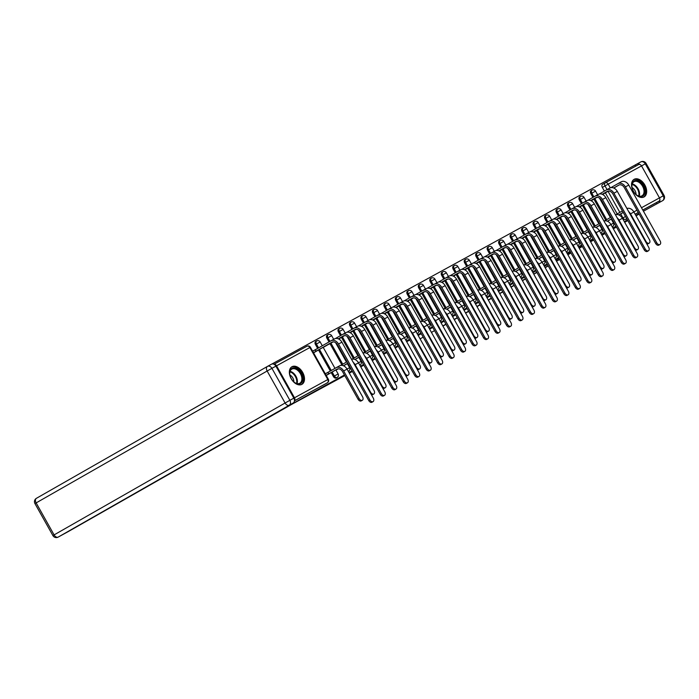 <?xml version="1.0" encoding="UTF-8"?>
<svg xmlns="http://www.w3.org/2000/svg" width="699" height="699" viewBox="0 0 699 699"><rect width="100%" height="100%" fill="white"/><g stroke="black" fill="none" stroke-linecap="round" stroke-linejoin="round"><path stroke-width="1.05" d="M331.212 372.584L333.44 376.56A2.595 1.678 60.3 0 0 336.184 378.019A2.595 1.678 60.3 0 0 336.202 378.01A2.595 1.678 60.3 0 0 336.219 377.993M291.972 366.73A10.109 6.544 60.3 0 0 291.911 366.765A10.109 6.544 60.3 0 0 291.212 378.736A10.109 6.544 60.3 0 0 301.872 384.363A10.109 6.544 60.3 0 0 301.933 384.328A10.109 6.544 60.3 0 0 302.632 372.349A10.109 6.544 60.3 0 0 291.972 366.73M634.142 179.311A10.109 6.544 60.3 0 0 634.08 179.346A10.109 6.544 60.3 0 0 633.381 191.325A10.109 6.544 60.3 0 0 644.041 196.952A10.109 6.544 60.3 0 0 644.111 196.917A10.109 6.544 60.3 0 0 644.801 184.938A10.109 6.544 60.3 0 0 634.142 179.311M640.066 164.553A3.888 2.971 -118.7 0 0 636.859 164.073A3.888 2.971 -118.7 0 0 636.824 164.09L271.78 364.074M617.2 213.911L605.378 192.854M604.39 191.098L602.346 187.446L605.011 185.925A2.595 1.678 -119.7 0 1 605.194 182.867A2.595 1.678 -119.7 0 1 605.212 182.858A2.595 1.975 -118.7 0 1 605.229 182.841L638.528 164.606A2.595 1.975 61.3 0 1 638.554 164.597A2.595 1.975 61.3 0 1 641.516 165.89L659.472 197.887A2.595 1.975 61.3 0 1 659.026 201.129L642.774 210.023M641.49 207.734L663.237 195.834A3.888 2.971 61.3 0 1 662.565 200.7A3.888 2.516 60.3 0 0 662.591 200.683L643.438 211.203M344.799 375.616L274.934 413.441L344.432 374.97M348.95 372.506L352.069 370.793M360.422 366.215L363.541 364.511M371.894 359.933L375.014 358.22M383.367 353.65L386.495 351.938M394.848 347.359L397.967 345.656M406.32 341.077L409.439 339.373M417.792 334.795L420.912 333.082M429.265 328.513L432.393 326.8M440.746 322.222L443.865 320.518M452.218 315.939L455.337 314.227M463.69 309.657L466.81 307.944M475.163 303.375L478.282 301.662M486.635 297.084L489.763 295.38M498.116 290.801L501.235 289.089M509.588 284.519L512.708 282.807M521.061 278.228L524.18 276.524M532.533 271.946L535.661 270.233M544.014 265.664L547.134 263.951M555.487 259.381L558.606 257.669M566.959 253.09L570.078 251.387M578.431 246.808L581.559 245.096M589.904 240.526L593.032 238.813M601.385 234.235L604.504 232.531M612.857 227.953L615.976 226.24M624.329 221.67L627.449 219.958M635.802 215.388L638.93 213.676M593.39 239.46L590.271 241.164M581.918 245.742L578.798 247.455M570.445 252.024L567.317 253.737M558.964 258.315L555.845 260.019M547.492 264.598L544.372 266.31M536.019 270.88L532.9 272.593M524.547 277.162L521.419 278.875M513.075 283.453L509.947 285.157M501.594 289.736L498.474 291.448M490.121 296.018L487.002 297.73M478.649 302.309L475.53 304.013M467.177 308.591L464.049 310.295M455.696 314.873L452.576 316.586M444.223 321.156L441.104 322.868M432.751 327.447L429.632 329.15M421.279 333.729L418.151 335.441M409.797 340.011L406.678 341.724M398.325 346.293L395.206 348.006M386.853 352.584L383.734 354.288M375.38 358.867L372.261 360.579M363.908 365.149L360.78 366.861M352.427 371.44L349.308 373.144M616.169 226.581L613.075 228.346L616.169 226.581M604.801 233.064L601.717 234.829L604.81 233.064M639.096 213.981L635.976 215.685L639.096 213.981M627.623 220.264L624.504 221.976L627.623 220.264M656.999 203.776L656.361 202.649L659.026 201.129M635.234 164.999L635.837 166.082M294.471 400.676A2.595 1.975 -118.7 0 0 294.497 397.792L276.542 365.795A2.595 1.975 -118.7 0 0 274.078 364.328M326.25 375.477L330.269 373.126M329.395 371.571L325.585 373.712M313.554 352.864L317.573 350.514M316.699 348.958L312.89 351.099M331.597 342.737L329.054 344.231M338.77 339.059L340.527 337.94M350.243 332.768L351.999 331.658M361.715 326.485L363.471 325.376M373.187 320.203L374.944 319.094M384.668 313.912L386.425 312.803M396.141 307.63L397.897 306.52M407.613 301.348L409.369 300.238M419.085 295.065L420.842 293.947M430.567 288.774L432.323 287.665M442.039 282.492L443.795 281.382M453.511 276.21L455.267 275.1M464.984 269.919L466.74 268.809M476.456 263.637L478.212 262.527M487.937 257.354L489.693 256.245M499.409 251.072L501.166 249.954M510.882 244.781L512.638 243.671M522.354 238.499L524.11 237.389M533.835 232.217L535.591 231.107M545.307 225.926L547.064 224.816M556.78 219.643L558.536 218.534M568.252 213.361L570.008 212.251M579.724 207.079L581.489 205.96M591.205 200.788L592.962 199.678M605.718 220.194L593.905 199.136M592.918 197.38L590.873 193.728L591.817 193.186A2.595 1.678 -119.7 0 1 592.001 190.137L591.057 190.67A2.595 1.678 60.3 0 0 590.873 193.728M594.246 226.476L582.433 205.427M581.446 203.662L579.392 200.019L580.345 199.477A2.595 1.678 -119.7 0 1 580.528 196.419L579.585 196.961A2.595 1.678 60.3 0 0 579.392 200.019M582.774 232.767L570.961 211.71M569.973 209.953L567.92 206.301L568.864 205.759A2.595 1.678 -119.7 0 1 569.056 202.701L568.104 203.243A2.595 1.678 60.3 0 0 567.92 206.301M571.301 239.049L559.48 217.992M558.492 216.236L556.448 212.583L557.391 212.042A2.595 1.678 -119.7 0 1 557.575 208.984L556.631 209.525A2.595 1.678 60.3 0 0 556.448 212.583M559.829 245.332L548.007 224.274M547.02 222.518L544.975 218.866L545.919 218.333A2.595 1.678 -119.7 0 1 546.102 215.275L545.159 215.808A2.595 1.678 60.3 0 0 544.975 218.866M548.348 251.623L536.535 230.565M535.548 228.8L533.503 225.157L534.447 224.615A2.595 1.678 -119.7 0 1 534.63 221.557L533.687 222.099A2.595 1.678 60.3 0 0 533.503 225.157M536.876 257.905L525.063 236.847M524.075 235.091L522.022 231.439L522.966 230.897A2.595 1.678 -119.7 0 1 523.158 227.839L522.214 228.381A2.595 1.678 60.3 0 0 522.022 231.439M525.403 264.187L513.59 243.13M512.603 241.373L510.55 237.721L511.493 237.179A2.595 1.678 -119.7 0 1 511.677 234.13L510.733 234.663A2.595 1.678 60.3 0 0 510.55 237.721M513.931 270.469L502.109 249.421M501.122 247.656L499.077 244.003L500.021 243.47A2.595 1.678 -119.7 0 1 500.204 240.412L499.261 240.954A2.595 1.678 60.3 0 0 499.077 244.003M502.45 276.76L490.637 255.703M489.649 253.947L487.605 250.294L488.549 249.753A2.595 1.678 -119.7 0 1 488.732 246.695L487.788 247.236A2.595 1.678 60.3 0 0 487.605 250.294M490.978 283.043L479.164 261.985M478.177 260.229L476.124 256.577L477.076 256.035A2.595 1.678 -119.7 0 1 477.26 252.977L476.316 253.519A2.595 1.678 60.3 0 0 476.124 256.577M479.505 289.325L467.692 268.267M466.705 266.511L464.652 262.859L465.595 262.326A2.595 1.678 -119.7 0 1 465.787 259.268L464.835 259.801A2.595 1.678 60.3 0 0 464.652 262.859M468.033 295.616L456.211 274.558M455.224 272.793L453.179 269.15L454.123 268.608A2.595 1.678 -119.7 0 1 454.306 265.55L453.363 266.092A2.595 1.678 60.3 0 0 453.179 269.15M456.552 301.898L444.739 280.841M443.751 279.084L441.707 275.432L442.65 274.89A2.595 1.678 -119.7 0 1 442.834 271.832L441.89 272.374A2.595 1.678 60.3 0 0 441.707 275.432M445.08 308.18L433.266 287.123M432.279 285.367L430.234 281.714L431.178 281.173A2.595 1.678 -119.7 0 1 431.362 278.115L430.418 278.656A2.595 1.678 60.3 0 0 430.234 281.714M433.607 314.463L421.794 293.414M420.807 291.649L418.753 287.997L419.697 287.464A2.595 1.678 -119.7 0 1 419.889 284.406L418.937 284.947A2.595 1.678 60.3 0 0 418.753 287.997M422.135 320.754L410.313 299.696M409.334 297.94L407.281 294.288L408.225 293.746A2.595 1.678 -119.7 0 1 408.408 290.688L407.465 291.23A2.595 1.678 60.3 0 0 407.281 294.288M410.663 327.036L398.841 305.979M397.853 304.222L395.809 300.57L396.752 300.028A2.595 1.678 -119.7 0 1 396.936 296.97L395.992 297.512A2.595 1.678 60.3 0 0 395.809 300.57M399.181 333.318L387.368 312.261M386.381 310.505L384.336 306.852L385.28 306.319A2.595 1.678 -119.7 0 1 385.464 303.261L384.52 303.794A2.595 1.678 60.3 0 0 384.336 306.852M387.709 339.6L375.896 318.552M374.909 316.787L372.855 313.143L373.799 312.602A2.595 1.678 -119.7 0 1 373.991 309.543L373.048 310.085A2.595 1.678 60.3 0 0 372.855 313.143M376.237 345.891L364.424 324.834M363.436 323.078L361.383 319.426L362.327 318.884A2.595 1.678 -119.7 0 1 362.51 315.826L361.566 316.367A2.595 1.678 60.3 0 0 361.383 319.426M364.764 352.174L352.943 331.116M351.955 329.36L349.911 325.708L350.854 325.166A2.595 1.678 -119.7 0 1 351.038 322.108L350.094 322.65A2.595 1.678 60.3 0 0 349.911 325.708M353.283 358.456L341.47 337.407M340.483 335.642L338.438 331.99L339.382 331.457A2.595 1.678 -119.7 0 1 339.565 328.399L338.622 328.932A2.595 1.678 60.3 0 0 338.438 331.99M341.811 364.747L329.998 343.69M329.011 341.933L326.957 338.281L327.91 337.739A2.595 1.678 -119.7 0 1 328.093 334.681L327.149 335.223A2.595 1.678 60.3 0 0 326.957 338.281M330.339 371.029L318.526 349.972M317.652 348.417L315.485 344.563L316.429 344.022A2.595 1.678 -119.7 0 1 316.621 340.963L315.668 341.505A2.595 1.678 60.3 0 0 315.485 344.563M611.905 218.988L611.363 219.294L611.913 219.005M338.272 368.819L335.983 370.129L338.403 368.819M347.455 363.856L348.006 363.559M359.469 357.25L358.928 357.565L359.478 357.276M370.409 351.291L370.959 350.985L370.4 351.274M381.881 345L382.432 344.703L381.872 344.991M393.354 338.718L393.904 338.421L393.354 338.709M404.835 332.436L405.376 332.13L404.826 332.418M416.84 325.83L416.298 326.136L416.857 325.848M427.779 319.862L428.33 319.565M439.793 313.257L439.252 313.571L439.802 313.283M451.266 306.975L450.724 307.28L451.274 306.992M462.205 301.007L462.755 300.71L462.196 300.998M473.677 294.725L474.228 294.428L473.669 294.716M485.691 288.119L485.141 288.425L485.7 288.137M496.622 282.16L497.172 281.854M508.103 275.869L508.645 275.572M520.108 269.264L519.567 269.578L520.126 269.29M531.048 263.305L531.598 262.999L531.039 263.287M542.52 257.014L543.071 256.716L542.52 257.005M554.001 250.731L554.543 250.434L553.992 250.723M565.474 244.449L566.024 244.143L565.465 244.44M576.946 238.167L577.496 237.861M588.418 231.876L588.969 231.579M600.432 225.27L599.891 225.585L600.441 225.296M316.691 348.932L312.602 351.169M329.378 371.545L325.297 373.782M602.678 194.505L604.434 193.396M656.361 202.649L642.8 210.076M638.292 212.548L635.173 214.252M626.82 218.831L625.701 219.381A2.595 1.678 -119.7 0 1 622.966 217.922L620.721 213.92M605.177 182.876L602.547 184.379A2.595 1.678 60.3 0 0 602.529 184.387A2.595 1.678 60.3 0 0 602.346 187.446M294.454 400.868L324.712 384.301A2.595 1.678 60.3 0 0 324.729 384.293A2.595 1.678 60.3 0 0 324.738 384.284L327.385 382.772A2.595 1.678 -119.7 0 1 327.368 382.781L294.462 400.807M363.803 352.689L363.358 352.934M375.276 346.407L374.83 346.652M386.748 340.116L386.302 340.361M398.22 333.834L397.783 334.078M432.646 314.978L432.2 315.223M444.118 308.696L443.682 308.941M455.599 302.414L455.154 302.658M467.072 296.131L466.626 296.367M490.016 283.558L489.571 283.803M524.442 264.703L523.997 264.947M535.915 258.42L535.469 258.665M558.868 245.847L558.422 246.092M593.285 226.992L592.839 227.236M604.757 220.709L604.32 220.954M616.238 214.427L615.793 214.672M362.344 400.265L361.226 400.903A2.979 1.931 -119.7 0 1 358.054 399.243L342.545 371.597A4.858 3.705 -118.7 0 0 336.988 369.177A4.858 3.705 -118.7 0 0 336.944 369.194L328.783 373.86L327.962 372.384L336.123 367.726A6.544 4.989 61.3 0 1 336.175 367.691A6.544 4.989 61.3 0 1 343.663 370.959L359.172 398.605A2.979 1.931 60.3 0 0 362.344 400.265A2.979 1.931 60.3 0 0 362.554 396.752L347.045 369.107A6.544 4.989 61.3 0 0 339.557 365.839A6.544 4.989 61.3 0 0 339.504 365.874L336.236 367.665M328.783 373.86L326.162 375.319M325.332 373.851L327.962 372.384M326.223 375.433L337.512 368.95M369.902 399.942A2.979 1.931 60.3 0 0 373.074 401.61A2.979 1.931 60.3 0 0 373.283 398.089L341.907 342.178L338.526 344.03L369.902 399.942L368.784 400.579L337.407 344.668A4.858 3.705 -118.7 0 0 331.85 342.248A4.858 3.705 -118.7 0 0 331.807 342.274L313.467 352.707M373.074 401.61L371.955 402.248A2.979 1.931 -119.7 0 1 368.784 400.579M316.097 351.248L315.275 349.771L330.985 340.797A6.544 4.989 61.3 0 1 331.046 340.771A6.544 4.989 61.3 0 1 338.526 344.03M312.645 351.239L315.275 349.771M313.536 352.82L332.383 342.021M331.108 340.736L334.367 338.945A6.544 4.989 61.3 0 1 334.428 338.919A6.544 4.989 61.3 0 1 341.907 342.178M353.248 362.397A6.544 4.989 61.3 0 1 355.136 364.677L370.645 392.322A2.979 1.931 60.3 0 0 373.816 393.983A2.979 1.931 60.3 0 0 374.026 390.47L358.517 362.825A6.544 4.989 61.3 0 0 351.536 359.33M373.816 393.983L372.698 394.62A2.979 1.931 -119.7 0 1 371.361 394.664M340.544 365.472L347.01 361.776M343.541 365.813L347.866 363.305M347.831 363.244L343.427 365.76M337.966 368.854L336.901 369.299M335.913 370.016L336.962 369.422M364.729 356.106A6.544 4.989 61.3 0 1 366.608 358.395L382.117 386.04A2.979 1.931 60.3 0 0 385.289 387.7A2.979 1.931 60.3 0 0 385.507 384.179L369.989 356.542A6.544 4.989 61.3 0 0 363.008 353.047M385.289 387.7L384.179 388.338A2.979 1.931 -119.7 0 1 382.834 388.382M352.016 359.181L358.482 355.494M347.455 363.847L347.997 363.532M355.013 359.531L359.338 357.023M359.312 356.962L354.9 359.478M347.386 363.733L347.936 363.419M293.851 398.15L275.895 366.154L271.92 368.329L289.875 400.326L293.851 398.15A3.888 2.971 61.3 0 1 293.178 403.017L274.716 413.555L296.778 401.471L68.72 531.319A3.888 2.971 61.3 0 1 68.685 531.345A3.888 2.971 61.3 0 1 68.651 531.362M267.516 366.372L271.413 364.24A3.888 2.971 61.3 0 1 271.448 364.214A3.888 2.971 61.3 0 1 275.895 366.154M601.725 234.855L604.853 233.143M613.206 228.573L615.976 227.053L613.233 228.617M419.959 338.648A3.888 2.971 -118.7 0 0 421.008 338.368A3.888 2.971 -118.7 0 0 421.043 338.351L421.008 338.368M604.958 233.344L601.865 235.109M593.6 239.827L590.506 241.592M582.241 246.31L579.148 248.075M570.873 252.802L567.789 254.567M559.515 259.285L556.421 261.05M548.156 265.777L545.063 267.542M536.797 272.261L533.704 274.025M525.43 278.744L522.345 280.509M514.071 285.236L510.978 287.001M502.712 291.719L499.619 293.484M491.345 298.202L488.26 299.967M479.986 304.694L476.893 306.459M468.627 311.177L465.534 312.942M457.268 317.669L454.175 319.434M445.901 324.153L442.817 325.917M434.542 330.636L431.449 332.401M423.183 337.128L421.043 338.351M658.589 202.876A3.888 2.971 -118.7 0 0 659.856 199.818M291.273 378.657A8.755 5.662 -119.7 0 1 289.77 374.288A8.755 5.662 -119.7 0 1 293.458 367.857A8.755 5.662 -119.7 0 1 301.199 373.222A8.755 5.662 -119.7 0 1 301.741 382.493A8.755 5.662 -119.7 0 1 294.366 382.344A8.755 5.662 -119.7 0 1 291.273 378.657M294.218 382.231A8.1 5.242 60.3 0 0 299.827 383.218A8.1 5.242 60.3 0 0 300.404 373.668A8.1 5.242 60.3 0 0 291.789 369.142A8.1 5.242 60.3 0 0 289.797 374.481M293.86 381.916A5.767 3.731 60.3 0 0 292.811 377.967A5.767 3.731 60.3 0 0 289.875 374.952M301.26 384.642A10.048 6.501 60.3 0 0 301.933 372.812A10.048 6.501 60.3 0 0 291.3 367.185M633.443 191.246A8.755 5.662 -119.7 0 1 631.94 186.878A8.755 5.662 -119.7 0 1 635.627 180.438A8.755 5.662 -119.7 0 1 643.368 185.803A8.755 5.662 -119.7 0 1 643.91 195.082A8.755 5.662 -119.7 0 1 636.536 194.934A8.755 5.662 -119.7 0 1 633.443 191.246M636.387 194.811A8.1 5.242 60.3 0 0 641.997 195.807A8.1 5.242 60.3 0 0 642.573 186.249A8.1 5.242 60.3 0 0 633.958 181.731A8.1 5.242 60.3 0 0 631.966 187.061M636.029 194.505A5.767 3.731 60.3 0 0 634.98 190.556A5.767 3.731 60.3 0 0 632.045 187.533M643.429 197.223A10.048 6.501 60.3 0 0 644.102 185.401A10.048 6.501 60.3 0 0 633.469 179.774M381.374 393.659A2.979 1.931 60.3 0 0 384.546 395.319A2.979 1.931 60.3 0 0 384.756 391.807L353.388 335.896L349.998 337.748L381.374 393.659L380.256 394.297L348.888 338.386A4.858 3.705 -118.7 0 0 343.331 335.966A4.858 3.705 -118.7 0 0 343.288 335.983L338.299 338.832M384.546 395.319L383.428 395.957A2.979 1.931 -119.7 0 1 380.256 394.297M332.907 341.916L323.226 347.403M331.606 342.755L333.074 341.898M343.856 335.738L338.377 338.866M335.415 338.543L342.458 334.515A6.544 4.989 61.3 0 1 342.519 334.48A6.544 4.989 61.3 0 1 349.998 337.748M342.58 334.454L345.848 332.663A6.544 4.989 61.3 0 1 345.9 332.628A6.544 4.989 61.3 0 1 353.388 335.896M392.847 387.377A2.979 1.931 60.3 0 0 396.018 389.037A2.979 1.931 60.3 0 0 396.237 385.525L364.861 329.613L361.479 331.466L392.847 387.377L391.737 388.015L360.361 332.104A4.858 3.705 -118.7 0 0 354.804 329.675A4.858 3.705 -118.7 0 0 354.76 329.701L349.771 332.549M396.018 389.037L394.909 389.675A2.979 1.931 -119.7 0 1 391.737 388.015M344.38 335.625L338.552 338.945M338.666 339.006L344.546 335.616M355.328 329.456L349.849 332.584M346.887 332.252L353.939 328.233A6.544 4.989 61.3 0 1 353.991 328.198A6.544 4.989 61.3 0 1 361.479 331.466M354.052 328.163L357.32 326.381A6.544 4.989 61.3 0 1 357.372 326.346A6.544 4.989 61.3 0 1 364.861 329.613M376.202 349.823A6.544 4.989 61.3 0 1 378.08 352.104L393.598 379.749A2.979 1.931 60.3 0 0 396.77 381.418A2.979 1.931 60.3 0 0 396.98 377.897L381.462 350.251A6.544 4.989 61.3 0 0 374.481 346.756M396.77 381.418L395.651 382.056A2.979 1.931 -119.7 0 1 394.315 382.091M363.489 352.899L369.954 349.212M366.494 353.24L370.82 350.741M370.785 350.68L366.372 353.196M358.867 357.442L359.408 357.137M387.674 343.541A6.544 4.989 61.3 0 1 389.553 345.822L405.071 373.467A2.979 1.931 60.3 0 0 408.242 375.127A2.979 1.931 60.3 0 0 408.452 371.615L392.943 343.969L395.494 342.519L393.222 338.473M408.242 375.127L407.124 375.765A2.979 1.931 -119.7 0 1 405.787 375.809M374.97 346.617L381.436 342.921M377.967 346.957L382.292 344.45M382.257 344.389L377.853 346.905M370.339 351.16L370.881 350.854M385.953 340.474A6.544 4.989 61.3 0 1 392.943 343.969L389.553 345.822M399.146 337.25A6.544 4.989 61.3 0 1 401.034 339.539L416.543 367.185A2.979 1.931 60.3 0 0 419.715 368.845A2.979 1.931 60.3 0 0 419.924 365.332L404.415 337.687A6.544 4.989 61.3 0 0 397.434 334.192M419.715 368.845L418.596 369.483A2.979 1.931 -119.7 0 1 417.259 369.526M386.442 340.326L392.908 336.638M389.439 340.675L393.764 338.167M393.729 338.106L389.326 340.623M381.811 344.878L382.353 344.563M404.328 381.086A2.979 1.931 60.3 0 0 407.491 382.755A2.979 1.931 60.3 0 0 407.709 379.234L376.333 323.331L372.951 325.184L404.328 381.086L403.209 381.724L371.833 325.821A4.858 3.705 -118.7 0 0 366.276 323.392A4.858 3.705 -118.7 0 0 366.232 323.419L361.243 326.267M407.491 382.755L406.381 383.393A2.979 1.931 -119.7 0 1 403.209 381.724M355.852 329.343L350.024 332.663M350.138 332.715L356.018 329.325M366.809 323.165L361.322 326.302M358.36 325.97L365.411 321.951A6.544 4.989 61.3 0 1 365.463 321.916A6.544 4.989 61.3 0 1 372.951 325.184M365.525 321.881L368.792 320.09A6.544 4.989 61.3 0 1 368.854 320.063A6.544 4.989 61.3 0 1 376.333 323.331M415.8 374.804A2.979 1.931 60.3 0 0 418.972 376.473A2.979 1.931 60.3 0 0 419.182 372.951L387.805 317.04L384.424 318.893L415.8 374.804L414.682 375.442L383.305 319.53A4.858 3.705 -118.7 0 0 377.748 317.11A4.858 3.705 -118.7 0 0 377.705 317.128L372.716 319.985M418.972 376.473L417.853 377.102A2.979 1.931 -119.7 0 1 414.682 375.442M367.325 323.06L361.497 326.381M361.619 326.433L367.491 323.043M378.281 316.883L372.794 320.011M369.832 319.688L376.883 315.66A6.544 4.989 61.3 0 1 376.944 315.633A6.544 4.989 61.3 0 1 384.424 318.893M377.006 315.599L380.265 313.807A6.544 4.989 61.3 0 1 380.326 313.772A6.544 4.989 61.3 0 1 387.805 317.04M427.272 368.522A2.979 1.931 60.3 0 0 430.444 370.182A2.979 1.931 60.3 0 0 430.654 366.669L399.278 310.758L395.896 312.61L427.272 368.522L426.154 369.159L394.778 313.248A4.858 3.705 -118.7 0 0 389.229 310.819A4.858 3.705 -118.7 0 0 389.186 310.845L384.188 313.694M430.444 370.182L429.326 370.82A2.979 1.931 -119.7 0 1 426.154 369.159M378.806 316.769L372.969 320.09M373.091 320.151L378.972 316.761M389.754 310.601L384.267 313.729M381.305 313.405L388.356 309.377A6.544 4.989 61.3 0 1 388.417 309.342A6.544 4.989 61.3 0 1 395.896 312.61M388.478 309.316L391.737 307.525A6.544 4.989 61.3 0 1 391.798 307.49A6.544 4.989 61.3 0 1 399.278 310.758M410.628 330.968A6.544 4.989 61.3 0 1 412.506 333.257L428.015 360.894A2.979 1.931 60.3 0 0 431.187 362.563A2.979 1.931 60.3 0 0 431.405 359.041L415.888 331.405A6.544 4.989 61.3 0 0 408.906 327.91M431.187 362.563L430.068 363.2A2.979 1.931 -119.7 0 1 428.732 363.244M397.914 334.043L404.38 330.356M400.911 334.384L405.237 331.885M405.202 331.824L400.798 334.34M393.284 338.596L393.825 338.281M438.745 362.239A2.979 1.931 60.3 0 0 441.917 363.899A2.979 1.931 60.3 0 0 442.135 360.387L410.759 304.476L407.368 306.328L438.745 362.239L437.635 362.877L406.259 306.966A4.858 3.705 -118.7 0 0 400.702 304.537A4.858 3.705 -118.7 0 0 400.658 304.563L395.669 307.411M441.917 363.899L440.798 364.537A2.979 1.931 -119.7 0 1 437.635 362.877M390.278 310.487L384.441 313.807M384.564 313.868L390.444 310.47M401.226 304.318L395.748 307.446M392.786 307.114L399.828 303.095A6.544 4.989 61.3 0 1 399.889 303.06A6.544 4.989 61.3 0 1 407.368 306.328M399.95 303.025L403.218 301.243A6.544 4.989 61.3 0 1 403.271 301.208A6.544 4.989 61.3 0 1 410.759 304.476M422.1 324.686A6.544 4.989 61.3 0 1 423.978 326.966L439.496 354.611A2.979 1.931 60.3 0 0 442.659 356.272A2.979 1.931 60.3 0 0 442.878 352.759L427.36 325.114A6.544 4.989 61.3 0 0 420.379 321.619M442.659 356.272L441.55 356.909A2.979 1.931 -119.7 0 1 440.204 356.953M409.387 327.761L415.853 324.065M412.393 328.102L416.718 325.594M416.683 325.542L412.27 328.058M404.756 332.305L405.306 331.999M450.226 355.948A2.979 1.931 60.3 0 0 453.389 357.617A2.979 1.931 60.3 0 0 453.607 354.096L422.231 298.185L418.85 300.046L450.226 355.948L449.108 356.586L417.731 300.675A4.858 3.705 -118.7 0 0 412.174 298.255A4.858 3.705 -118.7 0 0 412.13 298.281L407.141 301.129M453.389 357.617L452.279 358.255A2.979 1.931 -119.7 0 1 449.108 356.586M401.75 304.205L395.922 307.525M396.036 307.577L401.916 304.187M412.698 298.027L407.22 301.164M404.258 300.832L411.309 296.804A6.544 4.989 61.3 0 1 411.362 296.778A6.544 4.989 61.3 0 1 418.85 300.046M411.423 296.743L414.69 294.952A6.544 4.989 61.3 0 1 414.752 294.926A6.544 4.989 61.3 0 1 422.231 298.185M433.572 318.403A6.544 4.989 61.3 0 1 435.451 320.684L450.969 348.329A2.979 1.931 60.3 0 0 454.14 349.989A2.979 1.931 60.3 0 0 454.35 346.477L438.841 318.831A6.544 4.989 61.3 0 0 431.851 315.336M454.14 349.989L453.022 350.627A2.979 1.931 -119.7 0 1 451.685 350.671M420.868 321.479L427.334 317.783M423.865 321.82L428.19 319.312M428.155 319.251L423.751 321.767M416.237 326.022L416.779 325.717M461.698 349.666A2.979 1.931 60.3 0 0 464.87 351.326A2.979 1.931 60.3 0 0 465.08 347.814L433.703 291.902L430.322 293.755L461.698 349.666L460.58 350.304L429.203 294.393A4.858 3.705 -118.7 0 0 423.646 291.972A4.858 3.705 -118.7 0 0 423.603 291.99L418.614 294.838M464.87 351.326L463.752 351.964A2.979 1.931 -119.7 0 1 460.58 350.304M413.223 297.923L407.395 301.243M407.517 301.295L413.389 297.905M424.179 291.745L418.692 294.873M415.73 294.55L422.781 290.522A6.544 4.989 61.3 0 1 422.843 290.487A6.544 4.989 61.3 0 1 430.322 293.755M422.895 290.461L426.163 288.67A6.544 4.989 61.3 0 1 426.224 288.635A6.544 4.989 61.3 0 1 433.703 291.902M445.045 312.112A6.544 4.989 61.3 0 1 446.932 314.401L462.441 342.047A2.979 1.931 60.3 0 0 465.613 343.707A2.979 1.931 60.3 0 0 465.822 340.186L450.313 312.549A6.544 4.989 61.3 0 0 443.332 309.054M465.613 343.707L464.494 344.345A2.979 1.931 -119.7 0 1 463.157 344.389M432.34 315.188L438.806 311.501M427.771 319.854L428.312 319.539M435.337 315.537L439.662 313.03M439.627 312.969L435.224 315.485M427.709 319.74L428.251 319.426M473.171 343.384A2.979 1.931 60.3 0 0 476.342 345.044A2.979 1.931 60.3 0 0 476.552 341.531L445.176 285.62L441.794 287.472L473.171 343.384L472.052 344.022L440.676 288.11A4.858 3.705 -118.7 0 0 435.127 285.681A4.858 3.705 -118.7 0 0 435.084 285.708L430.086 288.556M476.342 345.044L475.224 345.682A2.979 1.931 -119.7 0 1 472.052 344.022M424.704 291.632L418.867 294.952M418.989 295.013L424.861 291.623M435.652 285.463L430.165 288.591M427.203 288.259L434.254 284.24A6.544 4.989 61.3 0 1 434.315 284.205A6.544 4.989 61.3 0 1 441.794 287.472M434.376 284.17L437.635 282.387A6.544 4.989 61.3 0 1 437.696 282.352A6.544 4.989 61.3 0 1 445.176 285.62M456.526 305.83A6.544 4.989 61.3 0 1 458.404 308.11L473.913 335.756A2.979 1.931 60.3 0 0 477.085 337.425A2.979 1.931 60.3 0 0 477.303 333.904L461.786 306.258L464.337 304.816L462.065 300.771M477.085 337.425L475.967 338.063A2.979 1.931 -119.7 0 1 474.63 338.098M443.813 308.906L450.278 305.218M446.81 309.246L451.135 306.747M451.1 306.686L446.696 309.203M439.182 313.449L439.723 313.143M454.804 302.763A6.544 4.989 61.3 0 1 461.786 306.258L458.404 308.11M484.643 337.101A2.979 1.931 60.3 0 0 487.815 338.762A2.979 1.931 60.3 0 0 488.024 335.24L456.657 279.338L453.267 281.19L484.643 337.101L483.525 337.731L452.157 281.828A4.858 3.705 -118.7 0 0 446.6 279.399A4.858 3.705 -118.7 0 0 446.556 279.425L441.567 282.274M487.815 338.762L486.696 339.399A2.979 1.931 -119.7 0 1 483.525 337.731M436.176 285.349L430.339 288.67M430.462 288.731L436.342 285.332M447.124 279.172L441.646 282.309M438.684 281.977L445.726 277.957A6.544 4.989 61.3 0 1 445.787 277.922A6.544 4.989 61.3 0 1 453.267 281.19M445.848 277.887L449.116 276.096A6.544 4.989 61.3 0 1 449.169 276.07A6.544 4.989 61.3 0 1 456.657 279.338M467.998 299.548A6.544 4.989 61.3 0 1 469.877 301.828L485.386 329.474A2.979 1.931 60.3 0 0 488.557 331.134A2.979 1.931 60.3 0 0 488.776 327.621L473.258 299.976A6.544 4.989 61.3 0 0 466.277 296.481M488.557 331.134L487.448 331.772A2.979 1.931 -119.7 0 1 486.102 331.815M455.285 302.623L461.751 298.927M458.282 302.964L462.607 300.456M462.581 300.395L458.168 302.912M450.654 307.167L451.204 306.861M496.115 330.81A2.979 1.931 60.3 0 0 499.287 332.479A2.979 1.931 60.3 0 0 499.505 328.958L468.129 273.047L464.748 274.899L496.115 330.81L495.006 331.448L463.629 275.537A4.858 3.705 -118.7 0 0 458.072 273.117A4.858 3.705 -118.7 0 0 458.028 273.143L453.039 275.991M499.287 332.479L498.177 333.117A2.979 1.931 -119.7 0 1 495.006 331.448M447.648 279.067L441.82 282.387M441.934 282.44L447.814 279.05M458.596 272.89L453.118 276.018M450.156 275.694L457.207 271.666A6.544 4.989 61.3 0 1 457.26 271.64A6.544 4.989 61.3 0 1 464.748 274.899M457.321 271.605L460.589 269.814A6.544 4.989 61.3 0 1 460.65 269.779A6.544 4.989 61.3 0 1 468.129 273.047M479.47 293.257A6.544 4.989 61.3 0 1 481.349 295.546L496.867 323.191A2.979 1.931 60.3 0 0 500.038 324.852A2.979 1.931 60.3 0 0 500.248 321.339L484.73 293.694A6.544 4.989 61.3 0 0 477.749 290.199M500.038 324.852L498.92 325.489A2.979 1.931 -119.7 0 1 497.583 325.533M466.757 296.332L473.223 292.645M469.763 296.682L474.088 294.174M474.053 294.113L469.641 296.629M462.135 300.885L462.677 300.57M507.596 324.528A2.979 1.931 60.3 0 0 510.768 326.188A2.979 1.931 60.3 0 0 510.978 322.676L479.601 266.765L476.22 268.617L507.596 324.528L506.478 325.166L475.102 269.255A4.858 3.705 -118.7 0 0 469.545 266.826A4.858 3.705 -118.7 0 0 469.501 266.852L464.512 269.7M510.768 326.188L509.65 326.826A2.979 1.931 -119.7 0 1 506.478 325.166M459.121 272.776L453.293 276.096M453.406 276.157L459.287 272.767M470.077 266.607L464.59 269.735M461.628 269.412L468.68 265.384A6.544 4.989 61.3 0 1 468.741 265.349A6.544 4.989 61.3 0 1 476.22 268.617M468.793 265.323L472.061 263.532A6.544 4.989 61.3 0 1 472.122 263.497A6.544 4.989 61.3 0 1 479.601 266.765M490.943 286.974A6.544 4.989 61.3 0 1 492.821 289.264L508.339 316.9A2.979 1.931 60.3 0 0 511.511 318.569A2.979 1.931 60.3 0 0 511.72 315.048L496.211 287.411A6.544 4.989 61.3 0 0 489.221 283.916M511.511 318.569L510.392 319.207A2.979 1.931 -119.7 0 1 509.055 319.251M478.238 290.05L484.704 286.363M481.235 290.4L485.56 287.892M485.525 287.831L481.122 290.347M473.607 294.602L474.149 294.288M519.069 318.246A2.979 1.931 60.3 0 0 522.24 319.906A2.979 1.931 60.3 0 0 522.45 316.394L491.074 260.482L487.692 262.335L519.069 318.246L517.95 318.884L486.574 262.973A4.858 3.705 -118.7 0 0 481.017 260.544A4.858 3.705 -118.7 0 0 480.973 260.57L475.984 263.418M522.24 319.906L521.122 320.544A2.979 1.931 -119.7 0 1 517.95 318.884M470.602 266.494L464.765 269.814M464.887 269.875L470.759 266.476M481.55 260.325L476.063 263.453M473.101 263.121L480.152 259.102A6.544 4.989 61.3 0 1 480.213 259.067A6.544 4.989 61.3 0 1 487.692 262.335M480.274 259.032L483.533 257.249A6.544 4.989 61.3 0 1 483.594 257.215A6.544 4.989 61.3 0 1 491.074 260.482M502.415 280.692A6.544 4.989 61.3 0 1 504.302 282.973L519.811 310.618A2.979 1.931 60.3 0 0 522.983 312.287A2.979 1.931 60.3 0 0 523.193 308.766L507.684 281.12A6.544 4.989 61.3 0 0 500.702 277.625M522.983 312.287L521.865 312.916A2.979 1.931 -119.7 0 1 520.528 312.96M489.711 283.768L496.176 280.072M492.708 284.109L497.033 281.601M496.998 281.548L492.594 284.065M485.08 288.311L485.622 288.005M530.541 311.955A2.979 1.931 60.3 0 0 533.713 313.624A2.979 1.931 60.3 0 0 533.922 310.103L502.555 254.191L499.165 256.052L530.541 311.955L529.423 312.593L498.055 256.682A4.858 3.705 -118.7 0 0 492.498 254.261A4.858 3.705 -118.7 0 0 492.454 254.287L487.456 257.136M533.713 313.624L532.594 314.262A2.979 1.931 -119.7 0 1 529.423 312.593M482.074 260.211L476.237 263.532M476.36 263.584L482.24 260.194M493.022 254.034L487.544 257.171M484.582 256.839L491.624 252.811A6.544 4.989 61.3 0 1 491.685 252.785A6.544 4.989 61.3 0 1 499.165 256.052M491.746 252.75L495.006 250.958A6.544 4.989 61.3 0 1 495.067 250.932A6.544 4.989 61.3 0 1 502.555 254.191M513.896 274.41A6.544 4.989 61.3 0 1 515.775 276.69L531.284 304.336A2.979 1.931 60.3 0 0 534.455 305.996A2.979 1.931 60.3 0 0 534.674 302.484L519.156 274.838A6.544 4.989 61.3 0 0 512.175 271.343M534.455 305.996L533.337 306.634A2.979 1.931 -119.7 0 1 532 306.678M501.183 277.486L507.649 273.79M496.622 282.143L497.164 281.837M504.18 277.826L508.505 275.319M508.47 275.257L504.066 277.774M496.552 282.029L497.094 281.723M542.013 305.673A2.979 1.931 60.3 0 0 545.185 307.333A2.979 1.931 60.3 0 0 545.403 303.82L514.027 247.909L510.646 249.761L542.013 305.673L540.904 306.311L509.527 250.399A4.858 3.705 -118.7 0 0 503.97 247.979A4.858 3.705 -118.7 0 0 503.927 247.996L498.937 250.854M545.185 307.333L544.067 307.971A2.979 1.931 -119.7 0 1 540.904 306.311M493.546 253.929L487.71 257.249M487.832 257.302L493.712 253.912M504.495 247.752L499.016 250.88M496.054 250.557L503.097 246.529A6.544 4.989 61.3 0 1 503.158 246.494A6.544 4.989 61.3 0 1 510.646 249.761M503.219 246.467L506.487 244.676A6.544 4.989 61.3 0 1 506.539 244.641A6.544 4.989 61.3 0 1 514.027 247.909M525.368 268.119A6.544 4.989 61.3 0 1 527.247 270.408L542.765 298.054A2.979 1.931 60.3 0 0 545.928 299.714A2.979 1.931 60.3 0 0 546.146 296.201L530.628 268.556A6.544 4.989 61.3 0 0 523.647 265.061M545.928 299.714L544.818 300.352A2.979 1.931 -119.7 0 1 543.472 300.395M512.655 271.195L519.121 267.507M508.094 275.86L508.636 275.546M515.661 271.544L519.986 269.036M519.951 268.975L515.539 271.492M508.033 275.747L508.575 275.432M553.494 299.39A2.979 1.931 60.3 0 0 556.657 301.051A2.979 1.931 60.3 0 0 556.876 297.538L525.499 241.627L522.118 243.479L553.494 299.39L552.376 300.028L521 244.117A4.858 3.705 -118.7 0 0 515.443 241.688A4.858 3.705 -118.7 0 0 515.399 241.714L510.41 244.563M556.657 301.051L555.548 301.688A2.979 1.931 -119.7 0 1 552.376 300.028M505.019 247.638L499.191 250.958M499.304 251.02L505.185 247.629M515.967 241.47L510.488 244.598M507.526 244.266L514.578 240.246A6.544 4.989 61.3 0 1 514.63 240.211A6.544 4.989 61.3 0 1 522.118 243.479M514.691 240.176L517.959 238.394A6.544 4.989 61.3 0 1 518.02 238.359A6.544 4.989 61.3 0 1 525.499 241.627M536.841 261.837A6.544 4.989 61.3 0 1 538.719 264.126L554.237 291.763A2.979 1.931 60.3 0 0 557.409 293.431A2.979 1.931 60.3 0 0 557.619 289.91L542.109 262.265A6.544 4.989 61.3 0 0 535.119 258.77M557.409 293.431L556.29 294.069A2.979 1.931 -119.7 0 1 554.954 294.104M524.136 264.912L530.602 261.225M527.133 265.253L531.458 262.754M531.423 262.693L527.02 265.209M519.506 269.456L520.047 269.15M564.967 293.108A2.979 1.931 60.3 0 0 568.138 294.768A2.979 1.931 60.3 0 0 568.348 291.247L536.972 235.345L533.59 237.197L564.967 293.108L563.848 293.737L532.472 237.835A4.858 3.705 -118.7 0 0 526.915 235.406A4.858 3.705 -118.7 0 0 526.871 235.432L521.882 238.28M568.138 294.768L567.02 295.406A2.979 1.931 -119.7 0 1 563.848 293.737M516.491 241.356L510.663 244.676M510.786 244.737L516.657 241.338M527.448 235.187L521.961 238.315M518.999 237.983L526.05 233.964A6.544 4.989 61.3 0 1 526.111 233.929A6.544 4.989 61.3 0 1 533.59 237.197M526.164 233.894L529.431 232.112A6.544 4.989 61.3 0 1 529.493 232.077A6.544 4.989 61.3 0 1 536.972 235.345M548.313 255.554A6.544 4.989 61.3 0 1 550.2 257.835L565.709 285.48A2.979 1.931 60.3 0 0 568.881 287.14A2.979 1.931 60.3 0 0 569.091 283.628L553.582 255.983L556.133 254.532L553.861 250.495M568.881 287.14L567.763 287.778A2.979 1.931 -119.7 0 1 566.426 287.822M535.609 258.63L542.074 254.934M538.606 258.971L542.931 256.463M542.896 256.402L538.492 258.918M530.978 263.173L531.52 262.868M546.601 252.488A6.544 4.989 61.3 0 1 553.582 255.983L550.2 257.835M576.439 286.817A2.979 1.931 60.3 0 0 579.611 288.486A2.979 1.931 60.3 0 0 579.821 284.965L548.444 229.054L545.063 230.906L576.439 286.817L575.321 287.455L543.944 231.544A4.858 3.705 -118.7 0 0 538.396 229.123A4.858 3.705 -118.7 0 0 538.352 229.15L533.354 231.998M579.611 288.486L578.492 289.124A2.979 1.931 -119.7 0 1 575.321 287.455M527.972 235.074L522.136 238.394M522.258 238.446L528.138 235.056M538.92 228.896L533.433 232.024M530.471 231.701L537.522 227.673A6.544 4.989 61.3 0 1 537.583 227.647A6.544 4.989 61.3 0 1 545.063 230.906M537.645 227.612L540.904 225.821A6.544 4.989 61.3 0 1 540.965 225.786A6.544 4.989 61.3 0 1 548.444 229.054M559.794 249.272A6.544 4.989 61.3 0 1 561.673 251.553L577.182 279.198A2.979 1.931 60.3 0 0 580.353 280.858A2.979 1.931 60.3 0 0 580.572 277.346L565.054 249.7A6.544 4.989 61.3 0 0 558.073 246.205M580.353 280.858L579.235 281.496A2.979 1.931 -119.7 0 1 577.898 281.54M547.081 252.339L553.547 248.652M550.078 252.689L554.403 250.181M554.368 250.12L549.964 252.636M542.45 256.891L542.992 256.577M587.911 280.535A2.979 1.931 60.3 0 0 591.083 282.195A2.979 1.931 60.3 0 0 591.302 278.683L559.925 222.771L556.535 224.624L587.911 280.535L586.802 281.173L555.425 225.261A4.858 3.705 -118.7 0 0 549.868 222.832A4.858 3.705 -118.7 0 0 549.825 222.859L544.836 225.707M591.083 282.195L589.965 282.833A2.979 1.931 -119.7 0 1 586.802 281.173M539.445 228.783L533.608 232.103M533.73 232.164L539.611 228.774M550.393 222.614L544.914 225.742M541.952 225.419L548.995 221.391A6.544 4.989 61.3 0 1 549.056 221.356A6.544 4.989 61.3 0 1 556.535 224.624M549.117 221.33L552.385 219.538A6.544 4.989 61.3 0 1 552.437 219.503A6.544 4.989 61.3 0 1 559.925 222.771M571.266 242.981A6.544 4.989 61.3 0 1 573.145 245.27L588.663 272.907A2.979 1.931 60.3 0 0 591.826 274.576A2.979 1.931 60.3 0 0 592.044 271.055L576.526 243.418A6.544 4.989 61.3 0 0 569.545 239.923M591.826 274.576L590.716 275.214A2.979 1.931 -119.7 0 1 589.371 275.257M558.553 246.057L565.019 242.37M561.55 246.406L565.875 243.899M565.849 243.837L561.437 246.354M553.923 250.609L554.473 250.294M599.393 274.253A2.979 1.931 60.3 0 0 602.555 275.913A2.979 1.931 60.3 0 0 602.774 272.4L571.398 216.489L568.016 218.341L599.393 274.253L598.274 274.89L566.898 218.979A4.858 3.705 -118.7 0 0 561.341 216.55A4.858 3.705 -118.7 0 0 561.297 216.576L556.308 219.425M602.555 275.913L601.446 276.551A2.979 1.931 -119.7 0 1 598.274 274.89M550.917 222.5L545.089 225.821M545.203 225.882L551.083 222.483M561.865 216.332L556.387 219.46M553.425 219.128L560.476 215.109A6.544 4.989 61.3 0 1 560.528 215.074A6.544 4.989 61.3 0 1 568.016 218.341M560.589 215.039L563.857 213.256A6.544 4.989 61.3 0 1 563.918 213.221A6.544 4.989 61.3 0 1 571.398 216.489M582.739 236.699A6.544 4.989 61.3 0 1 584.617 238.979L600.135 266.625A2.979 1.931 60.3 0 0 603.307 268.294A2.979 1.931 60.3 0 0 603.517 264.772L588.008 237.127A6.544 4.989 61.3 0 0 581.018 233.632M603.307 268.294L602.189 268.932A2.979 1.931 -119.7 0 1 600.852 268.966M570.034 239.774L576.492 236.079M573.031 240.115L577.357 237.608M577.322 237.555L572.909 240.072M565.404 244.318L565.945 244.012M610.865 267.962A2.979 1.931 60.3 0 0 614.037 269.631A2.979 1.931 60.3 0 0 614.246 266.109L582.87 210.198L579.488 212.059L610.865 267.962L609.746 268.599L578.37 212.697A4.858 3.705 -118.7 0 0 572.813 210.268A4.858 3.705 -118.7 0 0 572.769 210.294L567.78 213.143M614.037 269.631L612.918 270.268A2.979 1.931 -119.7 0 1 609.746 268.599M562.389 216.218L556.561 219.538M556.684 219.591L562.555 216.201M573.346 210.041L567.859 213.178M564.897 212.846L571.948 208.818A6.544 4.989 61.3 0 1 572.009 208.791A6.544 4.989 61.3 0 1 579.488 212.059M572.062 208.756L575.329 206.965A6.544 4.989 61.3 0 1 575.391 206.939A6.544 4.989 61.3 0 1 582.87 210.198M594.211 230.417A6.544 4.989 61.3 0 1 596.098 232.697L611.608 260.343A2.979 1.931 60.3 0 0 614.779 262.003A2.979 1.931 60.3 0 0 614.989 258.49L599.48 230.845A6.544 4.989 61.3 0 0 592.49 227.35M614.779 262.003L613.661 262.641A2.979 1.931 -119.7 0 1 612.324 262.684M581.507 233.492L587.973 229.796M576.937 238.149L577.479 237.843M584.504 233.833L588.829 231.325M588.794 231.264L584.39 233.781M576.876 238.036L577.418 237.73M622.337 261.679A2.979 1.931 60.3 0 0 625.509 263.34A2.979 1.931 60.3 0 0 625.719 259.827L594.342 203.916L590.961 205.768L622.337 261.679L621.219 262.317L589.842 206.406A4.858 3.705 -118.7 0 0 584.285 203.986A4.858 3.705 -118.7 0 0 584.242 204.003L579.253 206.86M625.509 263.34L624.39 263.977A2.979 1.931 -119.7 0 1 621.219 262.317M573.87 209.936L568.034 213.256M568.156 213.309L574.028 209.918M584.818 203.758L579.331 206.887M576.369 206.563L583.42 202.535A6.544 4.989 61.3 0 1 583.482 202.5A6.544 4.989 61.3 0 1 590.961 205.768M583.543 202.474L586.802 200.683A6.544 4.989 61.3 0 1 586.863 200.648A6.544 4.989 61.3 0 1 594.342 203.916M605.684 224.126A6.544 4.989 61.3 0 1 607.571 226.415L623.08 254.06A2.979 1.931 60.3 0 0 626.252 255.72A2.979 1.931 60.3 0 0 626.461 252.208L610.952 224.562A6.544 4.989 61.3 0 0 603.971 221.067M626.252 255.72L625.133 256.358A2.979 1.931 -119.7 0 1 623.796 256.402M592.979 227.201L599.445 223.514M588.409 231.867L588.96 231.552M595.976 227.551L600.301 225.043M600.266 224.982L595.863 227.498M588.348 231.753L588.89 231.439M633.81 255.397A2.979 1.931 60.3 0 0 636.981 257.057A2.979 1.931 60.3 0 0 637.191 253.545L605.823 197.634L602.433 199.486L633.81 255.397L632.691 256.035L601.323 200.124A4.858 3.705 -118.7 0 0 595.766 197.695A4.858 3.705 -118.7 0 0 595.723 197.721L590.725 200.569M636.981 257.057L635.863 257.695A2.979 1.931 -119.7 0 1 632.691 256.035M585.343 203.645L579.506 206.965M579.628 207.026L585.509 203.636M596.291 197.476L590.812 200.604M587.85 200.281L594.893 196.253A6.544 4.989 61.3 0 1 594.954 196.218A6.544 4.989 61.3 0 1 602.433 199.486M595.015 196.192L598.283 194.401A6.544 4.989 61.3 0 1 598.335 194.366A6.544 4.989 61.3 0 1 605.823 197.634M617.165 217.843A6.544 4.989 61.3 0 1 619.043 220.133L634.552 247.769A2.979 1.931 60.3 0 0 637.724 249.438A2.979 1.931 60.3 0 0 637.942 245.917L622.425 218.271A6.544 4.989 61.3 0 0 615.443 214.776M637.724 249.438L636.614 250.076A2.979 1.931 -119.7 0 1 635.269 250.111M604.452 220.919L610.917 217.232M607.448 221.26L611.774 218.761M611.747 218.7L607.335 221.216M599.821 225.462L600.362 225.157M645.282 249.115A2.979 1.931 60.3 0 0 648.454 250.775A2.979 1.931 60.3 0 0 648.672 247.254L617.296 191.351L613.914 193.204L645.282 249.115L644.172 249.753L612.796 193.841A4.858 3.705 -118.7 0 0 607.239 191.412A4.858 3.705 -118.7 0 0 607.195 191.439L602.206 194.287M648.454 250.775L647.335 251.413A2.979 1.931 -119.7 0 1 644.172 249.753M596.815 197.363L590.978 200.683M591.101 200.744L596.981 197.345M607.763 191.194L602.285 194.322M599.323 193.99L606.374 189.971A6.544 4.989 61.3 0 1 606.426 189.936A6.544 4.989 61.3 0 1 613.914 193.204M606.487 189.901L609.755 188.118A6.544 4.989 61.3 0 1 609.808 188.083A6.544 4.989 61.3 0 1 617.296 191.351M628.637 211.561A6.544 4.989 61.3 0 1 630.515 213.842L646.033 241.487A2.979 1.931 60.3 0 0 649.196 243.147A2.979 1.931 60.3 0 0 649.415 239.635L633.897 211.989A6.544 4.989 61.3 0 0 626.916 208.494M649.196 243.147L648.087 243.785A2.979 1.931 -119.7 0 1 646.741 243.829M615.924 214.637L622.39 210.941M618.93 214.977L623.255 212.47M623.22 212.417L618.807 214.934M611.302 219.18L611.843 218.874M656.763 242.824A2.979 1.931 60.3 0 0 659.926 244.493A2.979 1.931 60.3 0 0 660.144 240.972L628.768 185.06L625.387 186.913L656.763 242.824L655.645 243.462L624.268 187.55A4.858 3.705 -118.7 0 0 618.711 185.13A4.858 3.705 -118.7 0 0 618.667 185.156L613.678 188.005M659.926 244.493L658.816 245.131A2.979 1.931 -119.7 0 1 655.645 243.462M608.287 191.08L602.459 194.401M602.573 194.453L608.453 191.063M619.235 184.903L613.757 188.04M610.795 187.708L617.846 183.68A6.544 4.989 61.3 0 1 617.899 183.654A6.544 4.989 61.3 0 1 625.387 186.913M617.96 183.619L621.228 181.827A6.544 4.989 61.3 0 1 621.289 181.792A6.544 4.989 61.3 0 1 628.768 185.06M336.202 378.01L337.145 377.469A2.595 1.678 -119.7 0 1 337.128 377.477A2.595 1.678 -119.7 0 1 334.384 376.018L332.156 372.043M333.44 376.56L338.124 373.948L335.852 369.902M622.407 218.237L625.509 216.489M619.856 212.391L608.025 191.308M607.064 189.586L605.011 185.925L608.2 184.143L610.288 187.865M633.862 211.911L636.981 210.207M662.731 200.587A3.888 2.516 60.3 0 1 662.591 200.683A3.888 3.888 0 0 0 664.05 195.405L663.237 195.834L645.282 163.837L608.2 184.143A2.595 1.975 -118.7 0 0 605.229 182.841A2.595 2.595 0 0 0 605.194 182.867L602.529 184.387M294.497 397.792L327.822 379.54L309.867 347.543L276.542 365.795M606.671 219.652L594.849 198.603M593.862 196.838L591.817 193.186L595.548 191.115A2.595 2.595 0 0 0 592.001 190.137M595.19 225.943L583.377 204.886M582.389 203.129L580.345 199.477L584.076 197.398A2.595 2.595 0 0 0 580.528 196.419M583.717 232.225L571.904 211.168M570.917 209.412L568.864 205.759L572.603 203.689A2.595 2.595 0 0 0 569.056 202.701M572.245 238.508L560.432 217.45M559.445 215.694L557.391 212.042L561.122 209.971A2.595 2.595 0 0 0 557.575 208.984M560.773 244.799L548.951 223.741M547.964 221.976L545.919 218.333L549.65 216.253A2.595 2.595 0 0 0 546.102 215.275M549.292 251.081L537.479 230.023M536.491 228.267L534.447 224.615L538.178 222.535A2.595 2.595 0 0 0 534.63 221.557M537.819 257.363L526.006 236.306M525.019 234.549L522.966 230.897L526.705 228.826A2.595 2.595 0 0 0 523.158 227.839M526.347 263.645L514.534 242.597M513.547 240.832L511.493 237.179L515.224 235.109A2.595 2.595 0 0 0 511.677 234.13M514.875 269.936L503.053 248.879M502.065 247.123L500.021 243.47L503.752 241.391A2.595 2.595 0 0 0 500.204 240.412M503.394 276.219L491.58 255.161M490.593 253.405L488.549 249.753L492.279 247.682A2.595 2.595 0 0 0 488.732 246.695M491.921 282.501L480.108 261.443M479.121 259.687L477.076 256.035L480.807 253.964A2.595 2.595 0 0 0 477.26 252.977M480.449 288.792L468.636 267.734M467.648 265.969L465.595 262.326L469.326 260.246A2.595 2.595 0 0 0 465.787 259.268M468.977 295.074L457.163 274.017M456.176 272.261L454.123 268.608L457.854 266.529A2.595 2.595 0 0 0 454.306 265.55M457.504 301.356L445.682 280.299M444.695 278.543L442.65 274.89L446.381 272.82A2.595 2.595 0 0 0 442.834 271.832M446.023 307.639L434.21 286.59M433.223 284.825L431.178 281.173L434.909 279.102A2.595 2.595 0 0 0 431.362 278.115M434.551 313.93L422.738 292.872M421.75 291.116L419.697 287.464L423.437 285.384A2.595 2.595 0 0 0 419.889 284.406M423.078 320.212L411.265 299.155M410.278 297.398L408.225 293.746L411.956 291.675A2.595 2.595 0 0 0 408.408 290.688M411.606 326.494L399.784 305.437M398.797 303.681L396.752 300.028L400.483 297.957A2.595 2.595 0 0 0 396.936 296.97M400.125 332.776L388.312 311.728M387.325 309.963L385.28 306.319L389.011 304.24A2.595 2.595 0 0 0 385.464 303.261M388.653 339.067L376.84 318.01M375.852 316.254L373.799 312.602L377.539 310.522A2.595 2.595 0 0 0 373.991 309.543M377.18 345.35L365.367 324.292M364.38 322.536L362.327 318.884L366.058 316.813A2.595 2.595 0 0 0 362.51 315.826M365.708 351.632L353.886 330.583M352.908 328.818L350.854 325.166L354.585 323.095A2.595 2.595 0 0 0 351.038 322.108M354.236 357.923L342.414 336.866M341.427 335.109L339.382 331.457L343.113 329.378A2.595 2.595 0 0 0 339.565 328.399M342.755 364.205L330.942 343.148M329.954 341.392L327.91 337.739L331.641 335.669A2.595 2.595 0 0 0 328.093 334.681M331.282 370.487L319.469 349.43M318.595 347.875L316.429 344.022L320.168 341.951A2.595 2.595 0 0 0 316.621 340.963M347.324 363.62L349.596 367.665L347.027 369.081M358.797 357.329L361.068 361.374L358.5 362.79M370.269 351.047L372.541 355.092L369.972 356.507M381.75 344.764L384.013 348.81L381.444 350.225M404.695 332.191L406.967 336.236L404.398 337.652M416.167 325.909L418.439 329.954L415.87 331.37M427.648 319.626L429.911 323.672L427.342 325.087M439.121 313.335L441.392 317.381L438.823 318.796M450.593 307.053L452.865 311.099L450.296 312.514M473.538 294.48L475.809 298.525L473.24 299.95M485.019 288.198L487.29 292.243L484.713 293.659M496.491 281.915L498.763 285.961L496.194 287.376M507.963 275.633L510.235 279.679L507.666 281.094M519.436 269.342L521.707 273.388L519.139 274.803M530.917 263.06L533.18 267.105L530.611 268.521M542.389 256.778L544.661 260.823L542.092 262.239M565.334 244.204L567.605 248.25L565.037 249.665M576.815 237.922L579.078 241.968L576.509 243.383M588.287 231.64L590.559 235.685L587.99 237.101M599.759 225.349L602.031 229.394L599.462 230.81M611.232 219.067L613.504 223.112L610.935 224.528M273.982 364.275L306.878 346.258A2.595 1.975 -118.7 0 1 306.896 346.25L273.982 364.275M327.49 382.711A2.595 1.678 -119.7 0 1 327.385 382.772A2.595 2.595 0 0 0 328.364 379.251L310.408 347.254A2.595 2.595 0 0 0 306.896 346.25A2.595 1.975 -118.7 0 1 309.867 347.543L310.408 347.254M324.712 384.301L327.368 382.781A2.595 1.975 61.3 0 0 327.822 379.54L328.364 379.251M638.266 212.496L635.146 214.209M626.793 218.778L625.701 219.381A2.595 1.975 61.3 0 0 626.496 218.263M358.054 399.243L359.172 398.605M328.679 373.913L327.848 372.445M343.663 370.959L347.045 369.107M315.162 349.832L315.983 351.3M370.19 392.585L370.645 392.322M355.136 364.677L358.517 362.825M381.671 386.294L382.117 386.04M366.608 358.395L369.989 356.542M293.178 403.017L58.2 537.085A3.888 2.516 60.3 0 1 54.094 534.901L285.096 403.008L267.14 371.012L36.138 502.904L54.094 534.901L52.906 535.591L34.95 503.595L36.138 502.904A3.888 2.516 60.3 0 1 36.409 498.317A3.888 3.888 0 0 0 34.95 503.595M68.685 531.345L58.166 537.103A3.888 2.971 -118.7 0 0 58.2 537.085L68.72 531.319M271.448 364.214L267.481 366.39A3.888 3.888 0 0 0 267.42 366.425A3.888 2.516 60.3 0 0 267.14 371.012L271.92 368.329A3.888 2.971 -118.7 0 0 267.481 366.39A3.888 2.971 -118.7 0 0 267.446 366.416A3.888 2.516 60.3 0 0 267.42 366.425L36.409 498.317A3.888 2.516 60.3 0 1 36.435 498.3L267.394 366.442M289.203 405.193A3.888 2.971 -118.7 0 0 289.875 400.326L285.096 403.008A3.888 2.516 60.3 0 0 289.203 405.193M636.894 164.055L640.8 161.915A3.888 2.971 61.3 0 1 640.834 161.897A3.888 2.971 61.3 0 1 645.282 163.837L646.094 163.409A3.888 3.888 0 0 0 640.834 161.897L636.859 164.073M442.921 326.101L446.006 324.336L442.921 326.101M454.28 319.618L457.373 317.853L454.28 319.618M465.639 313.126L468.732 311.361L465.639 313.126M476.998 306.643L480.091 304.878L476.998 306.643M488.365 300.159L491.449 298.394L488.365 300.159M499.724 293.667L502.817 291.902L499.724 293.667M511.083 287.184L514.176 285.419L511.083 287.184M522.441 280.692L525.534 278.936L522.441 280.692M533.809 274.209L536.893 272.444L533.809 274.209M545.168 267.726L548.261 265.961L545.168 267.726M556.526 261.234L559.619 259.469L556.526 261.234M567.885 254.751L570.978 252.986L567.894 254.751M579.253 248.267L582.337 246.502L579.253 248.267M590.611 241.775L593.704 240.01L590.611 241.775M601.97 235.292L605.063 233.527L601.97 235.292M613.338 228.8L616.422 227.035L613.338 228.8M624.696 222.317L627.789 220.552L624.696 222.317M636.055 215.834L639.148 214.069L636.055 215.834M290.068 371.335A8.1 5.242 -119.7 0 1 295.93 376.219A8.1 5.242 -119.7 0 1 297.066 383.585M296.525 383.454A7.838 5.068 60.3 0 0 295.354 376.543A7.838 5.068 60.3 0 0 289.91 371.868M632.237 183.916A8.1 5.242 -119.7 0 1 638.1 188.809A8.1 5.242 -119.7 0 1 639.236 196.174M638.694 196.035A7.838 5.068 60.3 0 0 637.523 189.132A7.838 5.068 60.3 0 0 632.079 184.457M393.144 380.011L393.598 379.749M378.08 352.104L381.462 350.251M404.616 373.729L405.071 373.467M416.088 367.438L416.543 367.185M401.034 339.539L404.415 337.687M427.561 361.156L428.015 360.894M412.506 333.257L415.888 331.405M439.042 354.874L439.496 354.611M423.978 326.966L427.36 325.114M450.514 348.591L450.969 348.329M435.451 320.684L438.841 318.831M461.987 342.3L462.441 342.047M446.932 314.401L450.313 312.549M473.459 336.018L473.913 335.756M484.94 329.736L485.386 329.474M469.877 301.828L473.258 299.976M496.412 323.445L496.867 323.191M481.349 295.546L484.73 293.694M507.885 317.163L508.339 316.9M492.821 289.264L496.211 287.411M519.357 310.88L519.811 310.618M504.302 282.973L507.684 281.12M530.829 304.598L531.284 304.336M515.775 276.69L519.156 274.838M542.31 298.307L542.765 298.054M527.247 270.408L530.628 268.556M553.783 292.025L554.237 291.763M538.719 264.126L542.109 262.265M565.255 285.742L565.709 285.48M576.727 279.451L577.182 279.198M561.673 251.553L565.054 249.7M588.209 273.169L588.663 272.907M573.145 245.27L576.526 243.418M599.681 266.887L600.135 266.625M584.617 238.979L588.008 237.127M611.153 260.605L611.608 260.343M596.098 232.697L599.48 230.845M622.626 254.314L623.08 254.06M607.571 226.415L610.952 224.562M634.098 248.031L634.552 247.769M619.043 220.133L622.425 218.271M645.579 241.749L646.033 241.487M630.515 213.842L633.897 211.989M320.168 341.951L322.3 345.76M323.156 347.289L334.996 368.373M337.145 377.469A2.595 2.595 0 0 0 338.124 373.948M331.641 335.669L333.694 339.321M335.546 342.624L346.468 362.091M348.618 371.186A2.595 2.595 0 0 0 349.596 367.665M343.113 329.378L345.166 333.039M347.019 336.341L357.94 355.8M360.09 364.895A2.595 2.595 0 0 0 361.068 361.374M354.585 323.095L356.639 326.748M358.491 330.059L369.413 349.517M371.571 358.613A2.595 2.595 0 0 0 372.541 355.092M366.058 316.813L368.111 320.465M369.972 323.768L380.885 343.235M383.043 352.331A2.595 2.595 0 0 0 384.013 348.81M377.539 310.522L379.583 314.183M381.444 317.486L392.366 336.944M394.516 346.04A2.595 2.595 0 0 0 395.494 342.519M389.011 304.24L391.064 307.892M392.917 311.204L403.839 330.662M405.988 339.758A2.595 2.595 0 0 0 406.967 336.236M400.483 297.957L402.537 301.61M404.389 304.921L415.311 324.38M417.46 333.475A2.595 2.595 0 0 0 418.439 329.954M411.956 291.675L414.009 295.327M415.861 298.63L426.783 318.097M428.941 327.193A2.595 2.595 0 0 0 429.911 323.672M423.437 285.384L425.481 289.045M427.342 292.348L438.264 311.806M440.414 320.902A2.595 2.595 0 0 0 441.392 317.381M434.909 279.102L436.962 282.754M438.815 286.066L449.737 305.524M451.886 314.62A2.595 2.595 0 0 0 452.865 311.099M446.381 272.82L448.435 276.472M450.287 279.775L461.209 299.242M463.358 308.338A2.595 2.595 0 0 0 464.337 304.816M457.854 266.529L459.907 270.19M461.759 273.492L472.681 292.951M474.839 302.047A2.595 2.595 0 0 0 475.809 298.525M469.326 260.246L471.379 263.899M473.24 267.21L484.154 286.669M486.312 295.764A2.595 2.595 0 0 0 487.29 292.243M480.807 253.964L482.852 257.616M484.713 260.928L495.635 280.386M497.784 289.482A2.595 2.595 0 0 0 498.763 285.961M492.279 247.682L494.333 251.334M496.185 254.637L507.107 274.104M509.256 283.2A2.595 2.595 0 0 0 510.235 279.679M503.752 241.391L505.805 245.052M507.657 248.355L518.579 267.813M520.738 276.909A2.595 2.595 0 0 0 521.707 273.388M515.224 235.109L517.277 238.761M519.13 242.072L530.052 261.531M532.21 270.627A2.595 2.595 0 0 0 533.18 267.105M526.705 228.826L528.75 232.479M530.611 235.781L541.533 255.249M543.682 264.344A2.595 2.595 0 0 0 544.661 260.823M538.178 222.535L540.231 226.196M542.083 229.499L553.005 248.958M555.155 258.053A2.595 2.595 0 0 0 556.133 254.532M549.65 216.253L551.703 219.905M553.556 223.217L564.477 242.675M566.627 251.771A2.595 2.595 0 0 0 567.605 248.25M561.122 209.971L563.176 213.623M565.028 216.935L575.95 236.393M578.108 245.489A2.595 2.595 0 0 0 579.078 241.968M572.603 203.689L574.648 207.341M576.509 210.644L587.431 230.111M589.58 239.207A2.595 2.595 0 0 0 590.559 235.685M584.076 197.398L586.12 201.059M587.981 204.361L598.903 223.82M601.053 232.916A2.595 2.595 0 0 0 602.031 229.394M595.548 191.115L597.601 194.768M599.454 198.079L610.376 217.538M612.525 226.633A2.595 2.595 0 0 0 613.504 223.112M638.554 164.597L605.229 182.841M336.175 367.691L339.557 365.839M334.428 338.919L331.046 340.771M52.906 535.591A3.888 3.888 0 0 0 58.166 537.103M646.094 163.409L664.05 195.405M345.9 332.628L342.519 334.48M357.372 326.346L353.991 328.198M368.854 320.063L365.463 321.916M380.326 313.772L376.944 315.633M391.798 307.49L388.417 309.342M403.271 301.208L399.889 303.06M414.752 294.926L411.362 296.778M426.224 288.635L422.843 290.487M437.696 282.352L434.315 284.205M449.169 276.07L445.787 277.922M460.65 269.779L457.26 271.64M472.122 263.497L468.741 265.349M483.594 257.215L480.213 259.067M495.067 250.932L491.685 252.785M506.539 244.641L503.158 246.494M518.02 238.359L514.63 240.211M529.493 232.077L526.111 233.929M540.965 225.786L537.583 227.647M552.437 219.503L549.056 221.356M563.918 213.221L560.528 215.074M575.391 206.939L572.009 208.791M586.863 200.648L583.482 202.5M598.335 194.366L594.954 196.218M609.808 188.083L606.426 189.936M621.289 181.792L617.899 183.654"/></g></svg>
